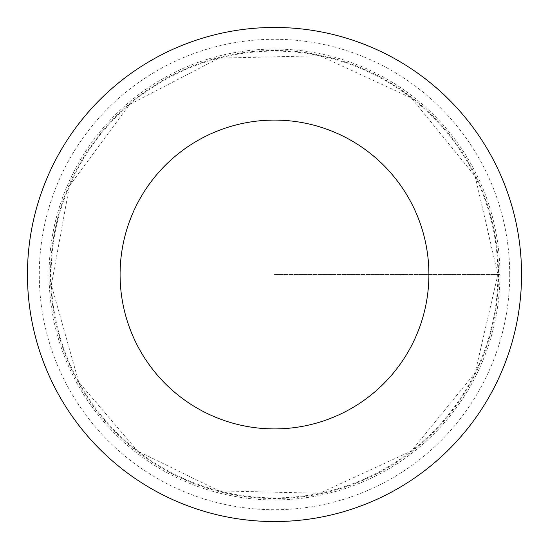 <?xml version="1.0" encoding="UTF-8"?>
<svg xmlns="http://www.w3.org/2000/svg" width="549" height="549" viewBox="0 0 549 549"><rect width="100%" height="100%" fill="white"/><g stroke="black" fill="none" stroke-linecap="round" stroke-linejoin="round"><path stroke-width="0.41" stroke-dasharray="2.75 2.06" d="M498.526 274.5A224.026 224.026 0 0 1 162.49 468.51A224.026 224.026 0 0 1 162.49 80.49A224.026 224.026 0 0 1 498.526 274.5A224.026 224.026 0 0 1 162.49 468.51A224.026 224.026 0 0 1 162.49 80.49A224.026 224.026 0 0 1 498.526 274.5M521.55 274.5A247.05 247.05 0 0 1 150.975 488.452A247.05 247.05 0 0 1 150.975 60.548A247.05 247.05 0 0 1 521.55 274.5M49.067 274.5A225.433 225.433 0 0 1 274.5 49.067A225.433 225.433 0 0 1 499.933 274.5A225.433 225.433 0 0 1 274.5 499.933A225.433 225.433 0 0 1 49.067 274.5M274.5 274.5L499.933 274.5L274.5 274.5M497.895 274.5A223.395 223.395 0 0 1 162.806 467.961A223.395 223.395 0 0 1 162.806 81.039A223.395 223.395 0 0 1 497.895 274.5L475.111 372.778L411.421 451.017L319.799 493.249L218.948 490.875L137.579 451.017L78.74 382.118L51.359 285.02L69.483 185.782L129.42 104.633L218.948 58.125L319.799 55.751L411.421 97.983L475.111 176.222L497.895 274.5M509.719 274.5A235.219 235.219 0 0 1 156.89 478.206A235.219 235.219 0 0 1 156.89 70.794A235.219 235.219 0 0 1 509.719 274.5"/><path stroke-width="0.82" d="M428.906 274.5A154.406 154.406 0 0 1 197.297 408.223A154.406 154.406 0 0 1 197.297 140.777A154.406 154.406 0 0 1 428.906 274.5M521.55 274.5A247.05 247.05 0 0 1 150.975 488.452A247.05 247.05 0 0 1 150.975 60.548A247.05 247.05 0 0 1 521.55 274.5"/></g></svg>
